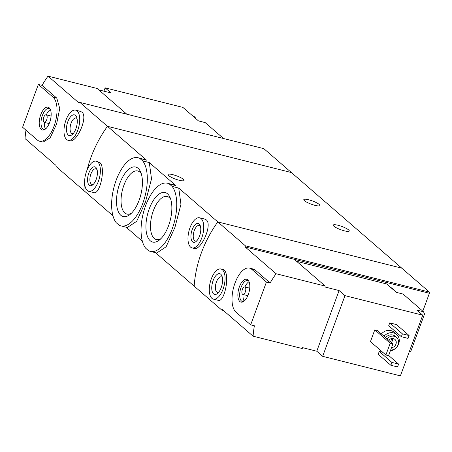 <?xml version="1.0" encoding="UTF-8"?>
<svg xmlns="http://www.w3.org/2000/svg" width="452" height="452" viewBox="0 0 452 452"><rect width="100%" height="100%" fill="white"/><g stroke="black" fill="none" stroke-linecap="round" stroke-linejoin="round"><path stroke-width="0.68" d="M169.314 183.975L172.11 186.399A35.132 16.148 104.1 0 1 172.918 226.842A35.132 16.148 104.1 0 1 150.33 251.38A35.132 16.148 104.1 0 1 148.476 250.64L145.68 248.216A35.132 16.148 104.1 0 1 144.872 207.773A35.132 16.148 104.1 0 1 167.46 183.235A35.132 16.148 104.1 0 1 169.314 183.975L175.941 185.642L173.896 184.857M172.11 186.399L178.738 188.066L180.947 204.349L174.947 227.333L166.104 246.803L156.765 252.996L150.33 251.38M139.888 158.477L142.685 160.901A35.132 16.148 104.1 0 1 143.487 201.343A35.132 16.148 104.1 0 1 120.899 225.881A35.132 16.148 104.1 0 1 119.045 225.141L116.249 222.723A35.132 16.148 104.1 0 1 115.446 182.28A35.132 16.148 104.1 0 1 138.035 157.737A35.132 16.148 104.1 0 1 139.888 158.477L146.516 160.144L138.035 157.737M142.685 160.901L149.307 162.567L151.51 178.885L145.504 201.88L136.668 221.322L127.334 227.503L120.899 225.881M245.176 246.962L294.314 259.312L325.214 286.088L276.076 273.731L245.176 246.962L245.396 245.815L429.36 292.065L401.772 268.16L217.802 221.909L401.772 268.16L291.416 172.551L107.446 126.3A116.463 100.756 130.9 0 0 87.095 169.924A116.463 100.756 -49.1 0 1 107.446 126.3L79.857 102.395L78.902 102.903L48.002 76.134A116.463 100.756 -49.1 0 0 42.059 85.36L38.358 84.428L22.6 127.261L37.313 140.007A23.295 10.707 -75.9 0 0 39.516 141.182A23.295 10.707 -75.9 0 0 54.861 123.758A23.295 10.707 -75.9 0 0 53.07 97.18L38.358 84.428M138.103 168.33A25.538 11.735 104.1 0 1 140.685 172.099A25.538 11.735 104.1 0 1 130.029 214.485A25.538 11.735 104.1 0 1 120.825 215.288A25.538 11.735 104.1 0 1 119.786 183.427A25.538 11.735 104.1 0 1 138.103 168.33M167.534 193.829A25.538 11.735 104.1 0 1 170.11 197.597A25.538 11.735 104.1 0 1 159.454 239.984A25.538 11.735 104.1 0 1 150.256 240.786A25.538 11.735 104.1 0 1 149.216 208.92A25.538 11.735 104.1 0 1 167.534 193.829M315.055 205.366A8.543 1.712 -159.8 0 1 303.8 199.614A8.543 1.712 -159.8 0 1 308.58 199.756A8.543 1.712 -159.8 0 1 319.83 205.513A8.543 1.712 -159.8 0 1 315.055 205.366M344.481 230.865A8.543 1.712 -159.8 0 1 333.231 225.113A8.543 1.712 -159.8 0 1 338.006 225.254A8.543 1.712 -159.8 0 1 349.26 231.006A8.543 1.712 -159.8 0 1 344.481 230.865M245.396 245.815L217.802 221.909A116.463 100.756 130.9 0 0 194.168 286.156A116.463 100.756 130.9 0 1 217.802 221.909L178.738 188.066M276.076 273.731A116.463 100.756 130.9 0 0 270.126 282.958L266.431 282.031L251.713 269.279A23.295 10.707 -75.9 0 0 249.515 268.104A23.295 10.707 -75.9 0 0 234.17 285.534A23.295 10.707 -75.9 0 0 235.955 312.112L250.674 324.858L254.369 325.79A116.463 100.756 130.9 0 0 253.092 336.192L222.192 309.417L221.757 310.055L155.544 252.691M192.077 247.922A15.526 7.136 104.1 0 1 188.942 231.125A15.526 7.136 104.1 0 1 199.648 217.802A15.526 7.136 104.1 0 1 201.117 218.587A15.526 7.136 104.1 0 1 202.31 236.306A15.526 7.136 104.1 0 1 192.077 247.922L194.089 248.425C200.914 251.029 212.768 224.717 206.304 219.892L204.739 219.101M146.516 160.144L107.446 126.3L291.416 172.551L263.827 148.646L79.857 102.395M112.949 215.785L83.812 190.541A116.463 100.756 -49.1 0 1 84.62 182.676A116.463 100.756 130.9 0 0 83.812 190.541L56.223 166.635L55.924 165.364L25.024 138.589A116.463 100.756 -49.1 0 1 25.979 130.187M93.813 192.586C99.886 195.179 106.073 167.398 99.773 162.488L96.287 161.195A15.526 7.136 104.1 0 1 97.751 161.98A15.526 7.136 104.1 0 1 98.943 179.698A15.526 7.136 104.1 0 1 88.711 191.315A15.526 7.136 104.1 0 1 85.581 174.517A15.526 7.136 104.1 0 1 96.287 161.195M175.941 185.642L149.307 162.567M142.374 241.283L126.119 227.192M179.297 180.286A8.543 1.712 -159.8 0 1 168.048 174.534A8.543 1.712 -159.8 0 1 172.822 174.675A8.543 1.712 -159.8 0 1 184.077 180.433A8.543 1.712 -159.8 0 1 179.297 180.286M95.784 167.336A9.707 4.458 104.1 0 1 96.762 168.765A9.707 4.458 104.1 0 1 92.711 184.874A9.707 4.458 104.1 0 1 87.857 176.664A9.707 4.458 104.1 0 1 95.784 167.336M93.451 184.184A8.023 3.689 104.1 0 1 91.988 184.405A8.023 3.689 104.1 0 1 90.372 175.721A8.023 3.689 104.1 0 1 95.903 168.839A8.023 3.689 104.1 0 1 96.66 169.246A8.023 3.689 104.1 0 1 97.084 169.72M141.34 173.918A22.216 10.21 -75.9 0 0 137.747 170.986A22.216 10.21 -75.9 0 0 123.108 187.608A22.216 10.21 -75.9 0 0 124.814 212.954A22.216 10.21 -75.9 0 0 126.91 214.073A22.216 10.21 -75.9 0 0 131.47 213.191M170.771 199.417A22.216 10.21 -75.9 0 0 167.172 196.484A22.216 10.21 -75.9 0 0 152.539 213.101A22.216 10.21 -75.9 0 0 154.245 238.453A22.216 10.21 -75.9 0 0 156.341 239.571A22.216 10.21 -75.9 0 0 160.895 238.684M199.146 223.938A9.707 4.458 104.1 0 1 200.123 225.373A9.707 4.458 104.1 0 1 196.078 241.481A9.707 4.458 104.1 0 1 191.219 233.272A9.707 4.458 104.1 0 1 199.146 223.938M196.812 240.792A8.023 3.689 104.1 0 1 195.354 241.006A8.023 3.689 104.1 0 1 193.733 232.328A8.023 3.689 104.1 0 1 199.264 225.446A8.023 3.689 104.1 0 1 200.027 225.847A8.023 3.689 104.1 0 1 200.451 226.328M223.548 138.521L205.163 122.588L198.479 120.91L193.14 116.288A10.871 4.995 104.1 0 1 193.981 116.78A10.871 4.995 104.1 0 1 194.688 117.627M103.92 91.163L105.135 87.852L182.879 107.395L193.14 116.288M105.135 87.852L111.022 92.948L98.728 89.858M69.755 140.696C76.574 143.307 88.434 116.995 81.97 112.169L80.4 111.373L75.648 110.164A15.526 7.136 104.1 0 1 77.111 110.949A15.526 7.136 104.1 0 1 78.303 128.667A15.526 7.136 104.1 0 1 68.077 140.284A15.526 7.136 104.1 0 1 64.941 123.481A15.526 7.136 104.1 0 1 75.648 110.164M39.516 141.182L43.098 142.081L50.2 137.787L56.562 124.176L59.743 108.418L56.771 98.107L42.059 85.36M126.826 114.203L97.14 88.485L48.002 76.134M75.473 115.407A10.673 4.904 104.1 0 1 76.552 116.983A10.673 4.904 104.1 0 1 72.094 134.702A10.673 4.904 104.1 0 1 66.755 125.667A10.673 4.904 104.1 0 1 75.473 115.407M73.28 133.515A8.023 3.689 104.1 0 1 72.19 133.577A8.023 3.689 104.1 0 1 70.569 124.899A8.023 3.689 104.1 0 1 76.1 118.017A8.023 3.689 104.1 0 1 76.857 118.418A8.023 3.689 104.1 0 1 77.038 118.588M49.172 107.774A11.769 5.407 104.1 0 1 49.5 108.096A11.769 5.407 104.1 0 1 50.438 119.91A11.769 5.407 104.1 0 1 44.025 129.877A11.769 5.407 104.1 0 1 39.844 117.706A11.769 5.407 104.1 0 1 49.172 107.774M49.217 123.554A3.882 1.785 104.1 0 1 48.929 123.532L44.245 122.356A3.882 1.785 104.1 0 1 43.465 118.158A3.882 1.785 104.1 0 1 46.138 114.825A3.882 1.785 104.1 0 1 46.505 115.023A3.882 1.785 104.1 0 1 46.805 119.452A3.882 1.785 104.1 0 1 44.245 122.356M46.138 114.825L50.822 116.006A3.882 1.785 104.1 0 1 51.087 116.124M45.528 128.978A10.871 4.995 104.1 0 1 44.403 122.396M46.296 114.864A10.871 4.995 104.1 0 1 50.398 109.599M44.759 129.521A10.871 4.995 104.1 0 1 43.878 129.47A10.871 4.995 104.1 0 1 41.686 117.712A10.871 4.995 104.1 0 1 49.183 108.39A10.871 4.995 104.1 0 1 49.98 108.757M193.128 116.271L193.625 116.401A10.871 4.995 104.1 0 1 194.648 116.949A10.871 4.995 104.1 0 1 195.727 118.503A10.871 4.995 104.1 0 1 195.744 118.543L195.727 118.503M296.636 261.324L386.675 283.963L396.387 292.376L403.071 294.054L423.524 311.778L424.541 313.982L410.557 351.989L409.303 351.679M322.66 356.323L400.399 375.866L422.722 315.197L344.983 295.648L322.66 356.323L316.773 351.227L302.563 347.65L302.235 348.543L253.092 336.192M325.214 286.088L324.886 286.975L339.096 290.551L344.983 295.648M423.524 311.778L416.84 310.095L422.722 315.197M218.147 300.303C224.864 303.083 231.051 270.669 222.627 269.437M253.097 269.019L255.414 270.211L270.126 282.958M381.386 333.932A9.707 8.396 -49.1 0 1 394.008 332.186L396.658 334.48A9.707 8.396 -49.1 0 1 398.602 344.068A9.707 8.396 -49.1 0 1 390.33 350.882M388.703 325.745L389.754 322.892L396.444 324.576L409.094 335.537L408.043 338.39L401.359 336.712L388.703 325.745M390.85 365.261L391.901 362.408L398.591 364.092L397.54 366.945L390.85 365.261L378.2 354.3L379.251 351.447L382.804 352.34M370.442 341.627L374.776 329.847L377.448 330.519L392.901 343.91L388.567 355.684L385.889 355.012L370.442 341.627M294.314 259.312L429.4 293.275L429.36 292.065M221.757 310.055L223.412 310.473M429.4 293.275L422.818 311.162M387.031 338.825A7.373 6.379 -49.1 0 1 396.602 337.514A7.373 6.379 -49.1 0 1 397.839 345.373A7.373 6.379 -49.1 0 1 390.635 350.057M388.68 340.254A4.853 4.198 -49.1 0 1 394.952 339.424A4.853 4.198 -49.1 0 1 395.873 344.351A4.853 4.198 -49.1 0 1 391.517 347.656M385.556 337.548A7.373 6.379 -49.1 0 1 395.133 336.243L396.602 337.514M384.036 336.226A9.707 8.396 -49.1 0 1 396.658 334.48M392.522 338.508A4.853 4.198 -49.1 0 1 391.347 342.559M391.325 338.638A3.91 3.379 -49.1 0 1 390.37 341.718M401.359 336.712L402.41 333.858L389.754 322.892M402.41 333.858L409.094 335.537M391.901 362.408L379.251 351.447M398.591 364.092L388.641 355.47M211.915 298.343A15.526 7.136 104.1 0 1 210.722 280.624A15.526 7.136 104.1 0 1 220.955 269.002A15.526 7.136 104.1 0 1 224.09 285.805A15.526 7.136 104.1 0 1 213.384 299.122A15.526 7.136 104.1 0 1 211.915 298.343M213.559 293.879A10.673 4.904 104.1 0 1 213.739 279.059A10.673 4.904 104.1 0 1 221.859 275.822A10.673 4.904 104.1 0 1 217.406 293.546A10.673 4.904 104.1 0 1 213.559 293.879M218.593 292.354A8.023 3.689 104.1 0 1 217.497 292.421A8.023 3.689 104.1 0 1 216.74 292.015A8.023 3.689 104.1 0 1 216.124 282.862A8.023 3.689 104.1 0 1 221.412 276.856A8.023 3.689 104.1 0 1 222.344 277.432M385.889 355.012L390.223 343.237L374.776 329.847M390.223 343.237L392.901 343.91M339.096 290.551L316.773 351.227M250.674 324.858L266.431 282.031M239.859 301.512A11.769 5.407 104.1 0 1 239.532 286.427A11.769 5.407 104.1 0 1 248.142 280.2A11.769 5.407 104.1 0 1 249.08 292.015A11.769 5.407 104.1 0 1 242.667 301.981A11.769 5.407 104.1 0 1 239.859 301.512M244.781 286.93A3.882 1.785 104.1 0 1 245.566 291.128A3.882 1.785 104.1 0 1 242.888 294.461A3.882 1.785 104.1 0 1 242.526 294.263A3.882 1.785 104.1 0 1 242.227 289.834A3.882 1.785 104.1 0 1 244.781 286.93L249.464 288.105A3.882 1.785 104.1 0 1 249.73 288.223M247.86 295.659A3.882 1.785 104.1 0 1 247.572 295.636L242.888 294.461M244.17 301.077A10.871 4.995 104.1 0 1 243.046 294.501M244.939 286.969A10.871 4.995 104.1 0 1 249.046 281.703M243.402 301.625A10.871 4.995 104.1 0 1 242.526 301.574A10.871 4.995 104.1 0 1 241.498 301.026A10.871 4.995 104.1 0 1 240.662 288.625A10.871 4.995 104.1 0 1 247.826 280.489A10.871 4.995 104.1 0 1 248.623 280.861M391.048 287.749A10.871 4.995 104.1 0 1 392.596 289.094M391.036 287.738L391.534 287.862A10.871 4.995 104.1 0 1 393.635 289.969A10.871 4.995 104.1 0 1 393.652 290.009L393.635 289.969M56.771 98.107L53.07 97.18M255.414 270.211L251.713 269.279M167.46 183.235L173.896 184.851M88.711 191.315L93.807 192.597M199.648 217.802L204.739 219.084M68.077 140.284L69.749 140.702M213.384 299.122L218.141 300.32M220.955 269.002L222.633 269.426M253.103 269.008L249.515 268.104"/></g></svg>
